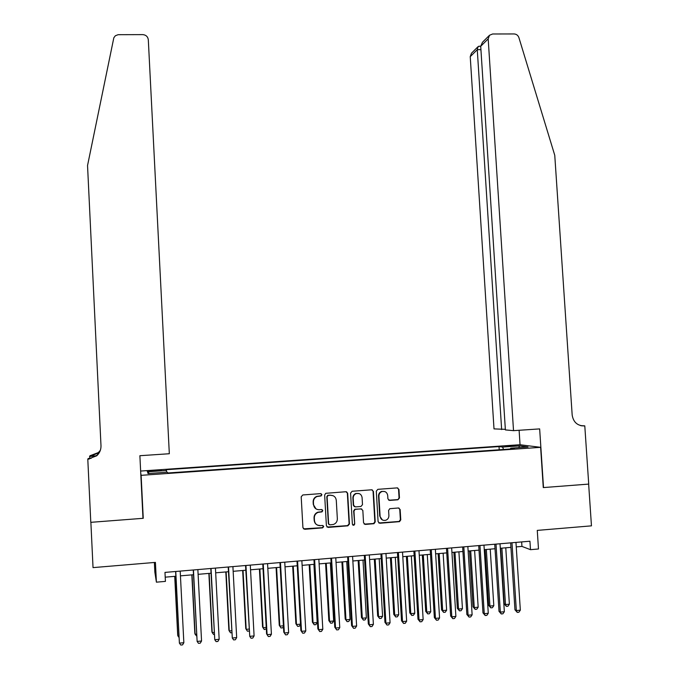 <?xml version="1.0" encoding="UTF-8"?>
<svg xmlns="http://www.w3.org/2000/svg" width="679" height="679" viewBox="0 0 679 679"><rect width="100%" height="100%" fill="white"/><g stroke="black" fill="none" stroke-linecap="round" stroke-linejoin="round"><path stroke-width="1.02" d="M321.897 494.736L320.658 493.625L302.792 494.966L301.196 496.807L302.927 527.719L304.718 529.306L322.601 527.863L323.705 526.564L322.466 525.461L320.157 525.648C316.872 525.58 314.98 523.891 314.462 520.589L314.318 518.018C314.335 515.293 315.591 513.409 318.078 512.382L321.973 511.873L322.797 510.642L321.557 509.539L319.249 509.717C315.973 509.632 314.08 507.943 313.562 504.65L313.418 502.078C313.426 499.438 314.623 497.588 317.008 496.519L321.108 495.95L321.888 494.651M316.015 508.902L313.291 504.489L313.146 501.917C313.155 499.286 314.343 497.435 316.728 496.374L320.827 495.797L321.608 494.592L321.108 493.684M303.462 528.873L322.304 527.668L323.416 526.369L323.034 525.563M319.868 525.453C316.592 525.385 314.7 523.696 314.19 520.403L314.038 517.831C314.063 515.115 315.311 513.239 317.797 512.204L321.685 511.703L322.508 510.472L322.075 509.615M508.987 445.738L505.558 446.154L515.785 445.764L508.987 445.738M397.919 499.786L399.456 497.979L398.946 489.449L397.215 487.887L377.847 489.338L376.302 491.155L378.101 521.684L379.85 523.254L399.524 521.642L400.771 519.868L400.152 509.547L398.412 507.985L389.797 508.698L388.592 510.455L388.897 515.582C388.88 517.95 387.777 519.537 385.596 520.318C382.523 520.751 380.69 519.41 380.104 516.286L378.916 496.188C378.924 493.93 379.943 492.385 381.988 491.545C385.154 490.959 387.064 492.283 387.709 495.517L387.904 498.861L389.644 500.423L397.919 499.786L399.057 497.826L398.548 489.313L397.639 487.912M141.122 475.334L143.252 518.306L90.876 522.321L93.031 567.619L155.415 562.39L156.408 582.175L165.421 581.385L164.972 572.405L529.934 541.214L530.486 549.676L538.481 548.98L537.267 530.392L591.46 525.852L588.642 484.102L543.276 487.581L540.628 447.325L141.122 475.334L140.74 473.11M347.673 493.31L345.908 491.732L325.767 493.31L324.647 495.042L326.404 525.835L328.178 527.413L347.886 525.826L349.447 523.984L347.673 493.31L346.519 491.8M352.146 491.265L371.668 489.797L373.416 491.367L375.215 521.922L373.976 523.696L365.31 524.426L363.562 522.855L362.832 510.43L361.075 508.86L355.151 509.369L353.963 511.126L354.718 524.078L353.844 525.325L352.384 524.264L350.585 493.09L352.146 491.265M152.478 471.218L161.339 470.335L152.249 470.539L147.148 471.167L152.478 471.218M140.638 471.056L519.817 444.728L540.628 447.325M499.218 449.778L499.014 446.578L166.134 469.715L166.669 472.228M499.014 446.578L502.621 447.071L519.588 445.891L528.007 446.969L510.701 448.182L514.538 448.7L167.84 472.983L167.416 472.177L147.997 473.535L147.538 471.803L166.525 470.479M154.371 562.475L154.854 572.168L156.408 582.175M516.252 546.901L521.947 546.408L530.486 549.676M165.209 577.167L175.861 576.25M180.436 575.851L193.49 574.731M198.107 574.332L211.016 573.22M215.676 572.813L228.458 571.718M233.16 571.311L245.798 570.224M250.534 569.808L263.045 568.73M267.823 568.323L280.198 567.254M285.019 566.838L297.258 565.785M302.113 565.361L314.224 564.317M319.122 563.901L331.106 562.866M336.037 562.441L347.894 561.414M352.859 560.99L364.589 559.98M369.597 559.547L381.199 558.545M386.241 558.113L397.716 557.12M402.791 556.687L414.148 555.702M419.257 555.269L430.494 554.293M435.638 553.852L446.757 552.893M451.934 552.451L462.925 551.501M468.137 551.051L479.018 550.117M484.263 549.659L495.025 548.734M500.296 548.276L510.939 547.359M521.659 541.918L521.947 546.408M510.701 448.182L510.481 448.989M503.512 449.473L502.621 447.071M149.312 473.441L147.538 471.803M519.588 445.891L518.731 447.614M143.252 518.306L142.811 514.869M327.006 527.048L347.555 525.631L349.116 523.798L347.351 493.166M328.203 495.458L327.1 496.748L328.636 523.764L329.884 524.867L333.423 524.46C336.012 523.475 337.31 521.582 337.344 518.773L336.283 500.338C335.774 497.053 333.89 495.364 330.631 495.28L327.592 495.381L327.1 496.748M329.035 524.587L328.339 523.577L326.803 496.595M333.143 495.712L330.631 495.28M327.906 495.314L330.325 495.135M364.25 524.129L373.611 523.509L374.85 521.735L373.051 491.231L372.177 489.848M361.72 508.944L354.811 509.199L353.623 510.956L354.718 524.078M352.808 525.105L353.513 525.13L354.379 523.891M362.085 497.554C361.423 494.287 359.48 492.962 356.263 493.582C354.234 494.439 353.224 495.993 353.216 498.233L353.623 505.337L355.389 506.907L360.939 506.483L362.493 504.65L362.085 497.554M359.216 493.608L355.923 493.438C353.903 494.295 352.885 495.848 352.876 498.08L353.216 498.233M354.387 506.661L353.292 505.176L352.876 498.08M388.744 500.228L397.529 499.634M384.662 491.511L381.606 491.401C379.578 492.241 378.551 493.786 378.543 496.043L378.916 496.188M382.379 519.961L379.731 516.108L378.543 496.043M378.823 522.983L399.125 521.455L400.372 519.681L399.753 509.386L398.938 508.036M174.715 576.352L177.694 634.992L177.873 635.867L178.883 635.773M174.851 576.335L177.873 635.867L178.959 637.36M175.615 571.497L179.4 643.14L175.759 571.48M183.848 642.716L182.566 644.88L180.792 645.05L179.4 643.14L183.848 642.716L180.198 571.107M90.791 522.329L142.98 518.323L139.882 455.711L169.326 453.733L148.311 39.764C147.835 36.641 145.985 34.926 142.76 34.621L118.129 34.688L115.337 35.766L113.826 37.786L87.54 165.532L100.993 445.713C101.095 449.659 99.677 453.012 96.741 455.779L87.795 459.199L90.791 522.329M89.62 458.41L89.925 455.779L98.396 452.545L100.348 450.304M87.795 459.199L88.228 458.503L91.156 458.308M96.359 455.813L90.587 456.203L90.884 455.719M96.138 455.982L89.526 456.424M99.813 451.654L96.995 455.278L88.796 459.131M100.271 450.542L98.166 453.003L90.587 456.203M513.519 430.656L488.184 38.881L480.715 46.274L505.388 429.917L513.519 430.656L539.652 428.899L543.514 487.564L588.718 484.093L584.789 425.869L580.511 425.589M480.715 46.274L482.472 42.268L489.491 35.274L492.614 33.992L514.096 33.95C516.447 34.103 518.043 35.333 518.909 37.634L554.76 155.296L572.176 415.03C573.322 422.041 577.235 425.674 583.923 425.928L584.789 425.869M520.046 444.753L519.112 430.274M501.645 429.578L477.269 49.686L470.233 56.646L494.006 428.89L505.354 429.332M470.233 56.646L471.481 53.217L478.067 46.656L477.269 49.686L480.927 49.669M489.491 35.274L488.184 38.881M479.705 46.223L478.067 46.656M191.834 574.875L194.848 633.354L195.094 634.228L196.545 634.084M192.038 574.858L195.094 634.228L196.647 636.062M208.869 573.407L211.907 631.725L212.213 632.59L214.106 632.412M209.132 573.382L212.213 632.59L213.52 634.441L214.208 634.373M225.81 571.947L228.874 630.112L229.247 630.961L231.573 630.74M226.132 571.913L229.247 630.961L230.529 632.811L231.683 632.701M242.658 570.487L245.756 628.499L246.188 629.348L248.947 629.077M243.04 570.462L246.188 629.348L247.445 631.19L249.057 631.037M193.243 569.987L197.131 641.426L193.456 569.97M201.553 641.001L200.263 643.157L198.497 643.336L197.131 641.426L201.553 641.001L197.861 569.596M210.77 568.493L214.768 639.728L211.05 568.467M219.164 639.295L217.866 641.451L216.109 641.621L214.768 639.728L219.164 639.295L215.43 568.094M228.203 566.999L232.303 638.031L228.543 566.973M236.674 637.606L235.367 639.754L233.618 639.924L232.303 638.031L236.674 637.606L232.905 566.6M245.543 565.514L249.745 636.342L245.951 565.48M254.09 635.926L252.775 638.065L251.035 638.235L249.745 636.342L254.09 635.926L250.288 565.115M259.42 569.044L262.552 626.895L263.045 627.736L266.227 627.43M259.862 569.01L263.045 627.736L264.275 629.577L266.304 628.847M262.79 564.045L266.575 633.779L267.093 634.661L263.257 564.003M271.413 634.245L270.081 636.384L268.358 636.554L267.093 634.661L271.413 634.245L267.568 563.638M276.09 567.61L279.256 625.3L279.807 626.131L283.415 625.792M276.591 567.568L279.807 626.131L281.013 627.973L279.256 625.3M283.457 626.573L282.685 627.812L281.013 627.973M279.935 562.577L283.763 632.115L284.34 632.998L280.469 562.535M288.643 632.582L287.302 634.721L285.579 634.882L284.34 632.998L288.643 632.582L284.756 562.17M285.579 634.882L283.763 632.115M292.683 566.176L295.874 623.721L296.477 624.536L300.508 624.154M293.235 566.133L296.477 624.536L297.665 626.378L295.874 623.721M300.517 624.332L299.32 626.216L297.665 626.378M296.995 561.117L300.856 630.468L301.501 631.334L297.589 561.066M305.779 630.927L304.421 633.057L302.715 633.218L301.501 631.334L305.779 630.927L301.858 560.701M302.715 633.218L300.856 630.468M309.183 564.758L312.399 622.142L313.061 622.957L317.195 622.558L313.919 564.351M309.794 564.699L313.061 622.957L314.224 624.79L312.399 622.142M317.195 622.558L315.879 624.629L314.224 624.79M313.961 559.666L317.857 628.822L318.561 629.688L314.615 559.615M322.814 629.28L321.456 631.402L319.758 631.572L318.561 629.688L322.814 629.28L318.858 559.25M319.758 631.572L317.857 628.822M325.589 563.341L328.84 620.572L329.561 621.378L333.678 620.988L330.367 562.925M326.26 563.281L329.561 621.378L330.707 623.212L328.84 620.572M333.678 620.988L332.345 623.05L330.707 623.212M330.843 558.231L334.772 627.192L335.536 628.05L331.547 558.163M339.763 627.642L338.397 629.764L336.699 629.925L335.536 628.05L339.763 627.642L335.774 557.807M336.699 629.925L334.772 627.192M341.919 561.932L345.195 619.01L345.976 619.808L350.067 619.418L346.731 561.516M342.649 561.873L345.976 619.808L347.096 621.641L345.195 619.01M350.067 619.418L348.726 621.48L347.096 621.641M347.623 556.788L351.595 625.571L352.418 626.411L348.395 556.729M356.619 626.004L355.244 628.126L353.555 628.287L352.418 626.411L356.619 626.004L352.588 556.364M353.555 628.287L351.595 625.571M358.164 560.531L361.466 617.457L362.306 618.255L366.371 617.865L363.002 560.116M358.945 560.464L362.306 618.255L363.401 620.08L361.466 617.457M366.371 617.865L365.022 619.919L363.401 620.08M364.317 555.363L368.324 623.95L369.206 624.79L365.149 555.295M373.391 624.383L371.999 626.505L370.327 626.666L369.206 624.79L373.391 624.383L369.325 554.938M370.327 626.666L368.324 623.95M374.316 559.14L377.651 615.912L378.543 616.702L382.591 616.311L379.196 558.715M375.156 559.063L378.543 616.702L379.62 618.527L377.651 615.912M382.591 616.311L381.233 618.365L379.62 618.527M380.927 553.945L384.959 622.346L385.91 623.178L381.81 553.869M390.069 622.77L388.668 624.884L387.005 625.045L385.91 623.178L390.069 622.77L385.961 553.512M387.005 625.045L384.959 622.346M390.391 557.756L393.761 614.376L394.703 615.157L398.726 614.775L395.305 557.332M391.291 557.68L394.703 615.157L395.755 616.973L393.761 614.376M398.726 614.775L397.359 616.821L395.755 616.973M397.444 552.536L401.518 620.75L402.52 621.574L398.386 552.451M406.653 621.175L405.244 623.28L403.589 623.441L402.52 621.574L406.653 621.175L402.52 552.103M403.589 623.441L401.518 620.75M406.382 556.373L409.776 612.848L410.778 613.621L414.784 613.239L411.33 555.948M407.332 556.296L410.778 613.621L411.805 615.437L409.776 612.848M414.784 613.239L413.409 615.284L411.805 615.437M413.876 551.127L417.975 619.163L419.036 619.969L414.877 551.042M423.153 619.579L421.735 621.675L420.089 621.837L419.036 619.969L423.153 619.579L418.985 550.694M420.089 621.837L417.975 619.163M422.296 555.006L425.716 611.329L426.768 612.093L430.749 611.711L427.269 554.573M423.297 554.921L426.768 612.093L427.778 613.909L425.716 611.329M430.749 611.711L429.366 613.757L427.778 613.909M430.214 549.735L434.356 617.576L435.468 618.382L431.275 549.642M439.568 617.992L438.133 620.088L436.495 620.241L435.468 618.382L439.568 617.992L435.358 549.294M436.495 620.241L434.356 617.576M438.125 553.64L441.571 609.818L442.674 610.574L446.638 610.192L443.132 553.207M439.177 553.546L442.674 610.574L443.659 612.382L441.571 609.818M446.638 610.192L445.246 612.237L443.659 612.382M446.476 548.343L450.644 616.006L451.815 616.804L447.588 548.25M455.889 616.413L454.446 618.501L452.825 618.662L451.815 616.804L455.889 616.413L451.654 547.902M452.825 618.662L450.644 616.006M453.869 552.282L457.34 608.316L458.503 609.063L462.441 608.681L458.911 551.849M454.972 552.188L458.503 609.063L459.471 610.871L457.34 608.316M462.441 608.681L461.041 610.718L459.471 610.871M462.645 546.96L466.846 614.444L468.077 615.233L463.816 546.858M472.126 614.843L470.683 616.931L469.062 617.084L468.077 615.233L472.126 614.843L467.856 546.519M469.062 617.084L466.846 614.444M469.537 550.932L473.034 606.814L474.248 607.561L478.169 607.179L474.613 550.491M470.691 550.83L474.248 607.561L475.19 609.36L473.034 606.814M478.169 607.179L476.76 609.216L475.19 609.36M478.729 545.585L482.973 612.882L484.254 613.672L479.951 545.483M488.277 613.281L486.826 615.361L485.213 615.522L484.254 613.672L488.277 613.281L483.974 545.135M485.213 615.522L482.973 612.882M485.12 549.583L488.651 605.329L489.907 606.058L493.811 605.685L490.23 549.15M486.334 549.481L489.907 606.058L490.832 607.866L488.651 605.329M493.811 605.685L492.394 607.713L490.832 607.866M494.736 544.219L499.006 611.338L500.338 612.11L496.01 544.108M504.353 611.728L502.884 613.808L501.28 613.96L500.338 612.11L504.353 611.728L500.016 543.769M501.28 613.96L499.006 611.338M500.635 548.25L504.183 603.843L505.499 604.573L509.377 604.2L505.77 547.809M501.891 548.14L505.499 604.573L506.398 606.372L504.183 603.843M509.377 604.2L507.951 606.22L506.398 606.372M510.65 542.861L514.954 609.793L516.346 610.565L511.983 542.742M520.335 610.175L518.858 612.254L517.262 612.407L516.346 610.565L520.335 610.175L515.964 542.402M517.262 612.407L514.954 609.793M152.283 471.234L152.249 470.539M156.043 470.971L156.009 470.275M581.182 425.75L583.923 425.928M96.995 455.278L96.741 455.779M98.166 453.003L98.396 452.545M480.707 46.223L478.763 46.223"/></g></svg>
